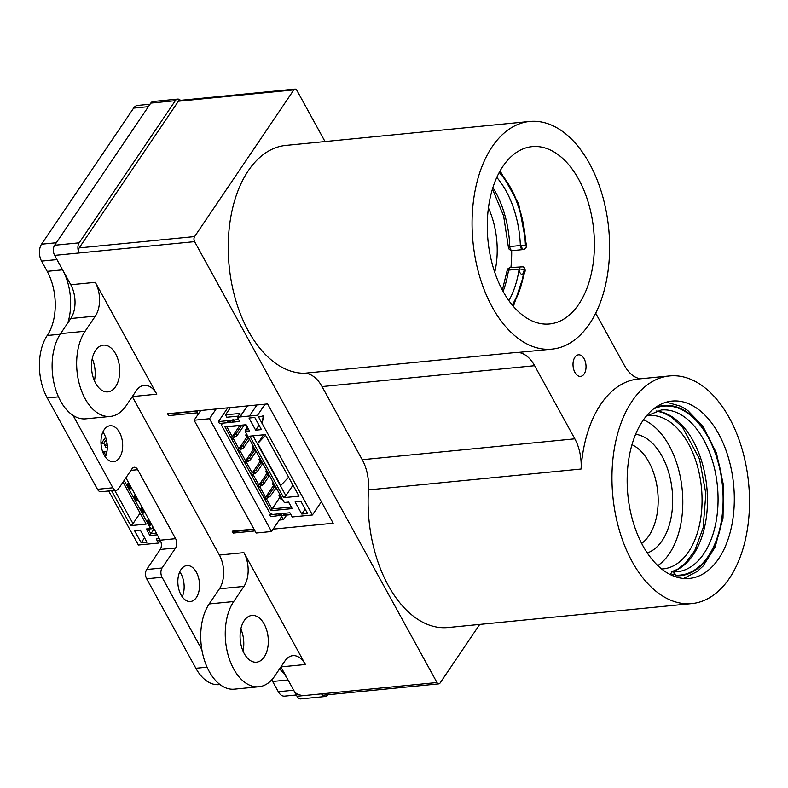<?xml version="1.0" encoding="UTF-8"?>
<svg xmlns="http://www.w3.org/2000/svg" width="788" height="788" viewBox="0 0 788 788"><rect width="100%" height="100%" fill="white"/><g stroke="black" fill="none" stroke-linecap="round" stroke-linejoin="round"><path stroke-width="1.18" d="M219.99 684.545L219.143 684.624A44.542 26.556 -95.6 0 1 195.867 668.273L146.676 578.786A6.619 3.95 -95.6 0 1 146.667 569.507L160.22 549.463A6.619 3.95 -95.6 0 0 160.22 540.184L175.606 538.667A6.619 3.95 -95.6 0 1 175.616 547.955L162.062 567.99A6.619 3.95 -95.6 0 0 162.062 577.279L201.846 649.637M175.606 538.667L137.693 469.697A6.619 3.95 -95.6 0 0 134.226 467.264A6.619 3.95 -95.6 0 0 132.059 468.722L118.505 488.767A6.619 3.95 -95.6 0 1 116.338 490.225A6.619 3.95 -95.6 0 1 112.871 487.792L73.087 415.434M160.22 540.184L125.922 477.794M116.338 490.225L100.943 491.742A6.619 3.95 -95.6 0 1 97.485 489.309L47.26 397.96A44.542 26.556 -95.6 0 1 47.231 335.501L60.184 334.22M279.533 668.943A45.753 27.275 -95.6 0 1 288.053 679.955L293.688 690.209A12.037 7.181 -95.6 0 0 299.982 694.622M271.732 679.857A45.753 27.275 -95.6 0 1 272.658 681.462L278.292 691.716L293.688 690.209M47.231 335.501A45.753 27.275 -95.6 0 0 47.191 271.348L41.557 261.094L56.953 259.577L62.587 269.831A45.753 27.275 -95.6 0 1 67.817 322.922M296.318 694.986L284.586 696.139A12.037 7.181 -95.6 0 1 278.292 691.716M41.557 261.094A12.037 7.181 -95.6 0 1 41.547 244.211L56.332 242.753M150.045 104.213L137.565 105.434A12.037 7.181 -95.6 0 0 133.615 108.104L41.547 244.211M181.004 569.557A18.055 10.766 -95.6 0 1 186.923 565.567A18.055 10.766 -95.6 0 1 199.403 582.49A18.055 10.766 -95.6 0 1 190.45 601.51A18.055 10.766 -95.6 0 1 179.034 590.045A18.055 10.766 -95.6 0 1 181.004 569.557M179.762 571.793A18.055 10.766 -95.6 0 1 182.215 596.802M104.144 429.746A18.055 10.766 -95.6 0 1 110.064 425.756A18.055 10.766 -95.6 0 1 122.544 442.669A18.055 10.766 -95.6 0 1 113.59 461.699A18.055 10.766 -95.6 0 1 102.164 450.234A18.055 10.766 -95.6 0 1 104.144 429.746M102.903 431.982A18.055 10.766 -95.6 0 1 105.356 456.981M106.311 439.517L103.74 443.299L101.337 443.536L105.602 437.232M159.314 538.539L156.221 538.913L159.353 538.608M157.334 540.765L158.575 543.03L138.373 545.01L108.665 490.983M103.74 443.299L105.996 447.564L107.286 447.436M123.036 482.069L146.144 524.109L130.759 525.626L111.551 490.697M157.265 534.806L149.887 535.535L146.302 529.004L150.636 528.581L148.833 525.32L150.281 525.182L149.769 524.247L148.321 524.384L147.297 522.523L148.745 522.385L148.233 521.449L146.785 521.597L142.175 513.205L143.623 513.057L143.111 512.131L141.663 512.269L140.638 510.407L142.086 510.269L141.574 509.334L140.126 509.472L135.516 501.089L136.954 500.941L136.442 500.016L135.004 500.153L133.98 498.292L135.418 498.144L134.906 497.218L133.468 497.356L128.858 488.974L130.296 488.826L129.784 487.9L128.346 488.038L127.321 486.176L128.759 486.029L128.247 485.103L126.799 485.241L124.149 480.414M105.927 455.572L103.77 451.642L106.981 451.327M141.2 542.774L134.531 530.659L140.303 530.088L146.972 542.203L141.2 542.774L144.549 537.81M106.971 442.748L105.031 445.624M160.368 540.47L157.245 540.775L156.221 538.913M160.299 540.479L158.575 543.03M130.759 525.626L132.995 523.636L114.713 490.382M132.995 523.636L140.106 513.126M103.77 451.642L106.932 451.613M106.607 453.267L105.759 451.721M149.887 535.535L150.853 533.752L148.292 529.093L151.651 528.758L152.911 526.896M156.388 533.21L150.853 533.752L154.064 528.994M146.302 529.004L148.292 529.093M150.636 528.581L151.651 528.758M150.281 525.182L151.217 523.803M149.769 524.247L150.705 522.868M148.321 524.384L150.094 521.774M148.745 522.385L149.681 521.006M148.233 521.449L149.159 520.07M146.785 521.597L148.558 518.977M126.799 485.241L128.572 482.62M143.623 513.057L144.549 511.688M128.247 485.103L129.183 483.724M143.111 512.131L144.037 510.752M128.759 486.029L129.695 484.65M141.663 512.269L143.436 509.649M128.346 488.038L130.109 485.418M142.086 510.269L143.012 508.89M129.784 487.9L130.719 486.521M141.574 509.334L142.5 507.955M130.296 488.826L131.232 487.447M140.126 509.472L141.899 506.861M133.468 497.356L135.24 494.736M136.954 500.941L137.89 499.562M134.906 497.218L135.841 495.839M136.442 500.016L137.378 498.637M135.418 498.144L136.354 496.775M135.004 500.153L136.777 497.533M104.971 445.703L107.247 445.476M200.704 410.509L194.124 420.24L209.519 418.733L271.515 531.516L281.749 516.386L283.542 519.647L279.257 520.07M194.124 420.24L256.13 533.023L271.515 531.516M216.099 408.992L209.519 418.733M286.605 515.116L283.542 519.647M238.626 419.63L239.65 421.491L238.675 419.551L218.424 421.61L227.732 407.859M218.424 421.61L219.448 423.471L228.441 422.595L230.51 422.319L229.466 420.428M281.562 515.194L270.688 516.682L269.663 514.82L270.658 513.352M198.212 414.192L197.443 412.794L168.593 415.631A1.202 0.719 84.4 0 1 168.593 413.936L168.79 413.641M197.443 412.794A1.202 0.719 84.4 0 1 197.443 411.1L197.65 410.804M273.121 529.142L333.196 523.242L267.605 403.939L167.568 413.759L168.593 415.631M233.149 531.378A1.202 0.719 -95.6 0 1 232.135 531.201L233.159 533.072L254.977 530.925M233.159 533.072L234.213 531.506M226.846 417.256L238.124 416.143M229.456 420.408L230.48 422.279M222.354 423.186L221.487 425.165L269.654 512.781L272.599 514.456L279.001 513.835L269.663 514.82M230.441 407.583L225.526 414.852L239.956 413.444L237.395 417.216L257.597 415.237L258.622 417.098L263.517 415.778L262.207 423.629L312.422 514.968L292.22 516.958L290.939 514.623L281.986 515.579L280.715 513.668L289.915 512.761L284.961 513.244L286.005 515.125M209.175 603.943L233.701 601.53A48.157 28.713 84.4 0 0 228.441 656.177A48.157 28.713 84.4 0 0 258.907 686.742L234.381 689.155A48.157 28.713 84.4 0 1 203.915 658.591A48.157 28.713 84.4 0 1 209.175 603.943L219.409 588.813A24.083 14.361 84.4 0 0 219.389 555.048L132.295 396.63M479.715 624.411L440.049 683.048A3.615 2.157 -95.6 0 1 438.867 683.846A3.615 2.157 -95.6 0 1 436.976 682.516L194.606 241.64A3.615 2.157 -95.6 0 1 194.597 236.577L293.826 89.881A3.615 2.157 84.4 0 1 295.017 89.083A3.615 2.157 84.4 0 1 296.899 90.413L325.02 141.554M156.802 394.187L95.318 282.34A24.083 14.361 84.4 0 1 95.328 316.106L85.104 331.226A48.157 28.713 84.4 0 0 79.844 385.874A48.157 28.713 84.4 0 0 110.31 416.438A48.157 28.713 84.4 0 0 126.1 405.79L136.324 390.671A24.083 14.361 84.4 0 1 144.224 385.352A24.083 14.361 84.4 0 1 156.802 394.187L132.315 396.591M280.922 666.894L305.409 664.491L243.916 552.644A24.083 14.361 84.4 0 1 243.935 586.41L233.701 601.53M260.986 460.133L253.293 471.5L254.317 473.371L252.554 475.302L254.11 472.997M254.327 448.008L246.624 459.384L247.649 461.246L245.895 463.186L247.452 460.881M274.303 484.364L266.61 495.741L267.634 497.602L265.881 499.543L267.437 497.238M267.644 472.248L259.951 483.625L260.976 485.487L259.213 487.427L260.779 485.122M247.659 435.892L239.966 447.269L240.99 449.13L239.237 451.071L240.793 448.766M239.65 421.491L230.51 422.319M238.675 419.551L237.395 417.216M226.806 417.187L225.526 414.852M230.313 421.984L228.786 422.486M233.021 422.072L234.745 421.905M258.622 417.098L262.207 423.629M290.939 514.623L289.915 512.761M279.001 513.835L283.237 513.412M261.429 429.598L255.667 430.159L248.998 418.044L254.77 417.482L261.429 429.598M283.641 497.661L249.826 436.138L265.211 434.631L299.036 496.144L283.641 497.661L285.886 495.672L252.987 435.833M282.488 499.247L284.281 502.508L288.605 502.084L292.2 508.605L271.033 510.683L224.915 426.8L246.083 424.722L249.668 431.243L245.334 431.666L247.127 434.927L245.689 435.075L246.201 436L247.639 435.863L248.663 437.724L247.225 437.872L247.737 438.798L249.175 438.66L253.795 447.052L252.347 447.19L252.859 448.126L254.307 447.978L255.332 449.84L253.884 449.987L254.396 450.913L255.844 450.775L260.454 459.168L259.016 459.305L259.528 460.241L260.966 460.094L261.99 461.965L260.552 462.103L261.064 463.039L262.502 462.891L267.112 471.283L265.674 471.421L266.186 472.357L267.625 472.209L268.649 474.081L267.211 474.218L267.723 475.154L269.161 475.006L273.781 483.399L272.333 483.536L272.845 484.472L274.293 484.334L275.317 486.196L273.869 486.334L274.382 487.27L275.83 487.132L280.439 495.514L278.991 495.662L279.504 496.588L280.952 496.45L281.976 498.311L280.528 498.449L281.04 499.385L282.488 499.247M307.556 513.48L301.784 514.052L295.116 501.936L300.888 501.365L307.556 513.48M239.759 425.619L233.307 435.153L234.332 437.015L232.568 438.955L234.125 436.651M290.89 514.702L289.866 512.84M110.31 416.438L85.774 418.842A48.157 28.713 84.4 0 1 55.318 388.277A48.157 28.713 84.4 0 1 60.578 333.629L70.802 318.51A24.083 14.361 84.4 0 0 70.782 284.744L54.648 255.381A7.22 4.304 -95.6 0 1 54.638 245.255L150.794 103.1A7.22 4.304 -95.6 0 1 153.167 101.504L177.694 99.091A7.22 4.304 -95.6 0 1 180.462 100.332M327.798 694.75L327.69 694.908A7.22 4.304 -95.6 0 1 325.326 696.503L300.789 698.917A7.22 4.304 -95.6 0 1 297.017 696.267L280.892 666.934M94.422 380.791A23.473 13.997 84.4 0 0 92.245 358.629M243.029 651.105A23.473 13.997 84.4 0 0 240.852 628.942M305.409 664.491A24.083 14.361 84.4 0 0 292.821 655.655A24.083 14.361 84.4 0 0 284.931 660.974L274.697 676.104A48.157 28.713 84.4 0 1 258.907 686.742M264.197 656.995A23.473 13.997 84.4 0 0 266.758 630.351A23.473 13.997 84.4 0 0 251.904 615.448A23.473 13.997 84.4 0 0 240.271 640.181A23.473 13.997 84.4 0 0 256.494 662.176A23.473 13.997 84.4 0 0 264.197 656.995M115.59 386.681A23.473 13.997 84.4 0 0 118.161 360.047A23.473 13.997 84.4 0 0 103.307 345.144A23.473 13.997 84.4 0 0 91.674 369.877A23.473 13.997 84.4 0 0 107.897 391.872A23.473 13.997 84.4 0 0 115.59 386.681M54.648 255.381L79.174 252.978A3.615 2.157 -95.6 0 1 79.174 247.915L178.393 101.219L293.826 89.881M529.664 121.46L285.817 145.406A114.378 68.192 84.4 0 0 228.845 262.719A114.378 68.192 84.4 0 0 304.365 373.256A36.12 21.532 -95.6 0 1 322.036 386.583L534.619 365.701A36.12 21.532 -95.6 0 0 516.948 352.384A114.378 68.192 -95.6 0 0 520.76 352.187L552.024 349.114A114.378 68.192 84.4 0 0 589.523 323.838A114.378 68.192 84.4 0 0 602.012 194.055A114.378 68.192 84.4 0 0 529.664 121.46A114.378 68.192 84.4 0 0 472.977 241.955A114.378 68.192 84.4 0 0 552.024 349.114M322.036 386.583L362.234 459.7A36.12 21.532 -95.6 0 1 368.489 489.9A114.378 68.192 84.4 0 0 448.067 627.524L691.913 603.578A114.378 68.192 84.4 0 0 748.6 483.083A114.378 68.192 84.4 0 0 669.554 375.925A114.378 68.192 84.4 0 0 632.055 401.2A114.378 68.192 84.4 0 0 619.555 530.984A114.378 68.192 84.4 0 0 691.913 603.578M438.867 683.846L323.435 695.183A3.615 2.157 -95.6 0 1 321.543 693.854L436.976 682.516M267.211 474.218L268.048 472.977M312.422 514.968L321.376 501.739M257.597 415.237L265.073 404.185M249.422 416.044L256.888 404.993M239.798 416.98L247.274 405.938M267.634 497.602L268.6 497.504L267.575 495.642L266.61 495.741L264.857 497.671L265.881 499.543M234.332 437.015L235.297 436.926L234.272 435.055L233.307 435.153L232.283 436.66L226.905 426.879L246.142 424.988L248.703 429.647L245.334 429.982L247.294 427.086M232.568 438.955L231.544 437.094L232.283 436.66M260.976 485.487L261.941 485.388L260.917 483.527L259.951 483.625L258.188 485.556L259.213 487.427M240.99 449.13L241.955 449.042L240.931 447.17L239.966 447.269L238.941 448.786L233.307 438.532M239.237 451.071L238.212 449.209L238.941 448.786M254.317 473.371L255.273 473.273L254.248 471.411L253.293 471.5L251.53 473.44L252.554 475.302M247.649 461.246L248.614 461.157L247.59 459.296L246.624 459.384L245.61 460.901L239.966 450.647M245.895 463.186L244.871 461.325L245.61 460.901M260.552 462.103L261.389 460.862M253.884 449.987L254.721 448.746M280.528 498.449L281.375 497.218M273.869 486.334L274.707 485.093M247.225 437.872L248.062 436.631M239.907 417.167L247.521 405.909M263.32 415.837L262.01 423.649M255.667 430.159L259.016 425.205M285.886 495.672L292.998 485.162M284.281 502.508L288.674 502.35L291.235 507.009L271.998 508.9L266.62 499.119M292.2 508.605L291.235 507.009M271.033 510.683L280.38 496.499M224.915 426.8L226.905 426.879M252.268 473.017L246.634 462.763M258.927 485.132L253.293 474.878M265.586 497.248L259.951 486.994M249.668 431.243L248.703 429.647M278.991 495.662L279.839 494.421M245.334 431.666L245.334 429.982M245.689 435.075L246.526 433.833M272.333 483.536L273.17 482.295M252.347 447.19L253.184 445.949M265.674 471.421L266.511 470.18M259.016 459.305L259.853 458.064M301.784 514.052L305.133 509.087M194.606 241.64L79.174 252.978A7.22 4.304 -95.6 0 1 79.164 242.842L175.33 100.687A7.22 4.304 -95.6 0 1 177.694 99.091M325.326 696.503A7.22 4.304 -95.6 0 1 321.543 693.854L297.017 696.267M295.017 89.083L179.585 100.421A3.615 2.157 84.4 0 0 178.393 101.219M595.698 313.21L624.431 365.474A36.12 21.532 84.4 0 0 640.841 378.742M362.234 459.7L574.816 438.827L534.619 365.701M574.816 438.827A36.12 21.532 -95.6 0 1 581.071 469.027A114.378 68.192 84.4 0 1 582.805 453.356A114.378 68.192 84.4 0 1 600.791 404.274A114.378 68.192 84.4 0 1 632.419 380.003A114.378 68.192 -95.6 0 1 638.29 378.989L669.554 375.925M288.615 477.203L280.755 485.506L257.696 443.565L263.635 434.779M255.273 473.273L257.262 471.667L262.818 463.462M254.248 471.411L256.238 469.806L257.262 471.667M256.238 469.806L260.946 462.832M248.614 461.157L250.604 459.552L256.149 451.337M247.59 459.296L249.579 457.69L250.604 459.552M249.579 457.69L254.288 450.716M268.6 497.504L270.589 495.898L276.135 487.693M267.575 495.642L269.555 494.037L270.589 495.898M269.555 494.037L274.273 487.073M261.941 485.388L263.921 483.783L269.476 475.578M260.917 483.527L262.896 481.921L263.921 483.783M262.896 481.921L267.615 474.947M241.955 449.042L243.935 447.436L249.491 439.221M240.931 447.17L242.911 445.565L243.935 447.436M242.911 445.565L247.629 438.601M235.297 436.926L237.277 435.311L244.132 425.185M234.272 435.055L236.252 433.449L237.277 435.311M236.252 433.449L241.68 425.431M584.135 373.975A10.835 6.462 84.4 0 0 585.317 361.682A10.835 6.462 84.4 0 0 578.471 354.807A10.835 6.462 84.4 0 0 573.093 366.223A10.835 6.462 84.4 0 0 580.589 376.378A10.835 6.462 84.4 0 0 584.135 373.975M578.756 304.266A89.093 53.121 84.4 0 0 588.488 203.166A89.093 53.121 84.4 0 0 532.136 146.627A89.093 53.121 84.4 0 0 487.979 240.478A89.093 53.121 84.4 0 0 549.551 323.957A89.093 53.121 84.4 0 0 578.756 304.266M642.811 420.772A89.093 53.121 84.4 0 0 633.079 521.873A89.093 53.121 84.4 0 0 689.441 578.422A89.093 53.121 84.4 0 0 733.598 484.561A89.093 53.121 84.4 0 0 672.026 401.082A89.093 53.121 84.4 0 0 642.811 420.772M265.556 435.252L257.696 443.565M510.92 267.487A89.093 53.121 84.4 0 0 511.678 250.614M494.746 272.313A65.01 38.76 84.4 0 0 488.422 207.943M672.036 575.407A85.478 50.964 84.4 0 0 675.08 574.078M674.873 573.526A84.877 50.609 -95.6 0 1 671.278 575.053M661.674 568.995A77.057 45.94 84.4 0 0 663.25 568.887A77.057 45.94 84.4 0 0 701.448 487.713A77.057 45.94 84.4 0 0 648.189 415.522A77.057 45.94 84.4 0 0 646.879 415.68M657.813 565.617A77.057 45.94 84.4 0 0 682.201 489.604A77.057 45.94 84.4 0 0 643.491 419.797M647.273 552.94A60.193 35.893 84.4 0 0 672.203 490.589A60.193 35.893 84.4 0 0 635.62 434.277M631.966 444.718A52.471 31.284 -95.6 0 1 657.753 492.007A52.471 31.284 -95.6 0 1 641.659 543.405M513.402 306.404L525.143 271.023C525.241 267.979 523.872 266.472 521.016 266.502C516.051 267.792 522.03 279.425 523.685 271.693M523.961 273.308L525.113 271.239L524.887 268.875L522.937 266.827L510.437 267.536A3.91 2.334 84.4 0 0 508.526 270.136L519.115 269.092A3.615 1.123 8.5 0 1 524.109 270.008L524.109 270.008A84.877 50.609 -95.6 0 1 512.22 304.995M492.884 187.593A81.263 48.452 -95.6 0 1 509.777 246.565L520.356 245.521L523.094 249.589L512.505 250.623C509.698 250.259 508.309 249.008 508.339 246.851L503.601 215.882L492.441 189.012M496.775 177.418A81.263 48.452 -95.6 0 1 520.356 245.521A3.91 2.334 84.4 0 0 523.094 249.589L526.029 247.619L526.502 245.561L525.773 245.423A85.478 50.964 84.4 0 0 499.434 172.05M653.39 409.051A84.877 50.609 -95.6 0 1 721.906 480.985A84.877 50.609 -95.6 0 1 675.257 575.141A3.615 2.886 94 0 0 672.233 571.832L670.086 574.472M675.217 576.658A3.615 2.886 -86 0 0 675.277 575.742L675.277 575.742A85.478 50.964 84.4 0 0 722.488 482.758A85.478 50.964 84.4 0 0 655.35 407.563M160.22 549.463L175.616 547.955M130.956 470.357L137.693 469.697M146.667 569.507L162.062 567.99M146.676 578.786L162.062 577.279M195.867 668.273L207.077 667.17M97.485 489.309L112.871 487.792M47.26 397.96L58.47 396.866M272.658 681.462L288.053 679.955M47.191 271.348L62.587 269.831M133.615 108.104L148.4 106.646M232.135 531.201L253.953 529.063M227.417 420.723L228.441 422.595M279.691 515.795L278.666 513.934M197.443 411.1L168.593 413.936M219.389 555.048L243.916 552.644M233.957 420.083L234.982 421.944M233.74 420.053L234.765 421.915M233.268 419.748L234.292 421.619M233.041 419.718L234.066 421.58M232.943 419.728L233.967 421.59M232.46 419.906L233.484 421.777M232.135 420.122L233.159 421.994M231.652 420.309L232.677 422.171M229.722 420.496L230.746 422.368M227.722 420.644L228.747 422.506M229.101 420.103L230.126 421.964M228.697 420.201L229.722 422.063M229.003 420.112L230.027 421.974M280.961 515.273L280.114 513.727M279.986 515.716L278.962 513.845M286.221 515.155L285.197 513.293M285.532 514.82L284.675 513.274M285.305 514.791L284.488 513.293M285.207 514.8L284.389 513.303M284.724 514.988L283.838 513.352M284.399 515.194L283.414 513.402M283.916 515.382L282.892 513.52M281.986 515.579L280.961 513.707M281.365 515.175L280.548 513.678M281.267 515.185L280.439 513.687M219.409 588.813L243.935 586.41M70.782 284.744L95.318 282.34M79.174 247.915L194.597 236.577M54.638 245.255L79.164 242.842M70.802 318.51L95.328 316.106M150.794 103.1L175.33 100.687M60.578 333.629L85.104 331.226M304.365 373.256L516.948 352.384M368.489 489.9L581.071 469.027M525.143 271.033A3.615 1.123 -171.5 0 0 524.463 270.205L524.109 270.008M512.525 305.37A85.478 50.964 84.4 0 0 524.463 270.205M508.339 246.851L509.777 246.565A3.91 2.334 84.4 0 0 512.505 250.623M503.079 291.402A81.263 48.452 -95.6 0 0 508.526 270.136A3.615 1.123 -171.5 0 0 507.068 270.796C507.098 269.22 508.221 268.137 510.437 267.536M519.115 269.092A81.263 48.452 -95.6 0 1 508.871 300.632M520.356 245.521L525.773 245.423M499.208 172.483A84.877 50.609 -95.6 0 1 525.409 245.393M656.118 411.021A81.263 48.452 -95.6 0 1 706.866 487.545A81.263 48.452 -95.6 0 1 671.484 571.881M646.288 416.123L661.25 410.006A81.263 48.452 -95.6 0 1 717.415 486.147A81.263 48.452 -95.6 0 1 677.128 571.763L674.104 571.881M675.257 575.141L675.277 575.742M232.756 531.644L254.209 529.536M281.72 515.49L280.715 513.668M523.094 249.589C525.271 249.205 526.404 247.865 526.502 245.57L518.681 203.826L500.094 170.878M683.718 578.461L697.301 571.438L703.083 566.06L715.13 547.089L723.01 518.011L723.463 485.162L716.44 453.041L702.866 426.18L687.786 410.538L681.029 406.372L666.412 402.156M502.37 290.092L507.068 270.796M656.01 411.06L662.255 412.4L670.844 416.586L682.418 427.007L699.517 459.049L705.851 493.633L703.123 527.901L694.681 550.802L685.235 563.469L677.601 569.251L671.278 571.901"/></g></svg>
